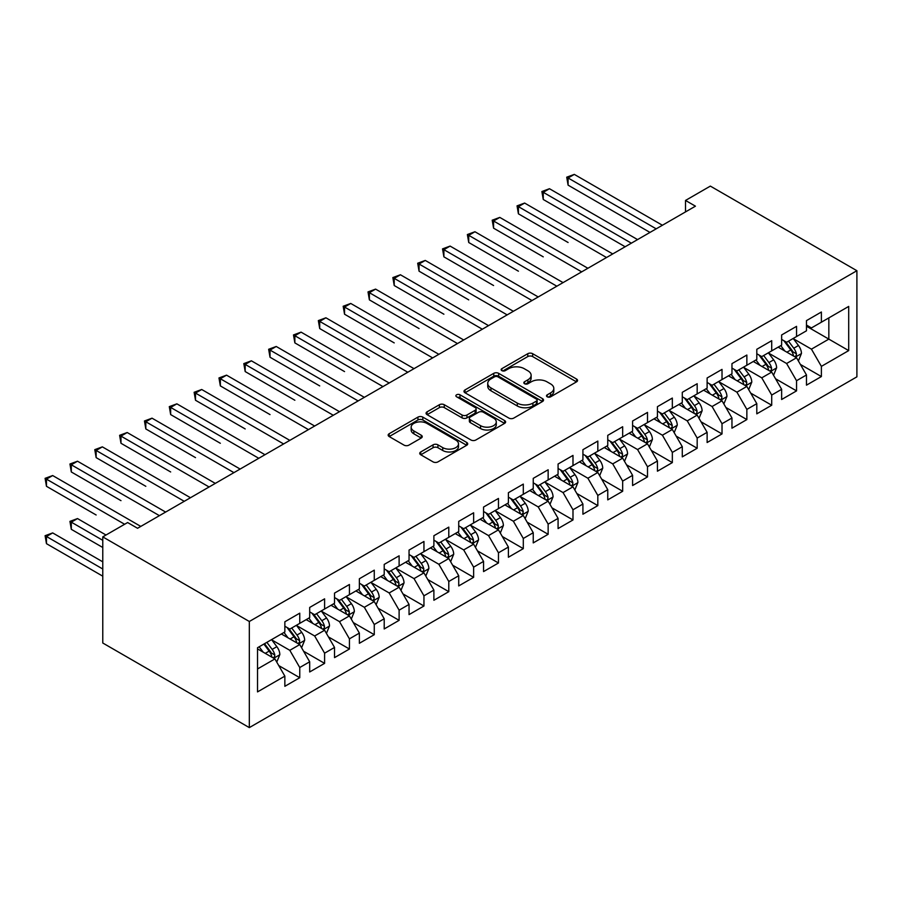 <?xml version="1.0" encoding="UTF-8"?>
<svg xmlns="http://www.w3.org/2000/svg" width="902" height="902" viewBox="0 0 902 902"><rect width="100%" height="100%" fill="white"/><g stroke="black" fill="none" stroke-linecap="round" stroke-linejoin="round"><path stroke-width="1.35" d="M547.221 396.812A2.413 1.398 0 0 0 550.637 396.812L576.547 381.85A3.45 1.996 0 0 0 577.551 380.452A3.45 1.996 0 0 0 576.547 379.043L532.654 353.697A3.45 1.996 0 0 0 527.783 353.697L501.873 368.659A2.413 1.398 0 0 0 501.162 369.64A2.413 1.398 0 0 0 501.873 370.632A2.413 1.398 0 0 0 505.289 370.632L508.638 368.692A11.038 6.37 0 0 1 524.242 368.692L527.895 370.801A11.038 6.37 0 0 1 531.131 375.311A11.038 6.37 0 0 1 527.895 379.81L524.547 381.749A2.413 1.398 0 0 0 523.837 382.73A2.413 1.398 0 0 0 524.547 383.722A2.413 1.398 0 0 0 527.963 383.722L531.312 381.783A11.038 6.37 0 0 1 546.916 381.783L550.581 383.891A11.038 6.37 0 0 1 553.805 388.401A11.038 6.37 0 0 1 550.581 392.9L547.221 394.839A2.413 1.398 0 0 0 546.511 395.82A2.413 1.398 0 0 0 547.221 396.812L547.221 394.839M420.749 451.958A3.45 1.996 0 0 0 419.734 453.368A3.45 1.996 0 0 0 420.749 454.766L433.061 461.88A3.45 1.996 0 0 0 437.932 461.88L466.706 445.272A3.45 1.996 0 0 0 467.71 443.863A3.45 1.996 0 0 0 466.706 442.454L422.812 417.119A3.45 1.996 0 0 0 417.942 417.119L389.168 433.727A3.45 1.996 0 0 0 388.164 435.136A3.45 1.996 0 0 0 389.168 436.545L404.04 445.126A3.45 1.996 0 0 0 408.922 445.126L421.234 438.022A3.45 1.996 0 0 0 422.237 436.613A3.45 1.996 0 0 0 421.234 435.204L413.86 430.942A9.223 5.322 0 0 1 411.154 427.176A9.223 5.322 0 0 1 416.848 422.26A9.223 5.322 0 0 1 426.905 423.41L455.792 440.097A9.223 5.322 0 0 1 458.498 443.863A9.223 5.322 0 0 1 452.804 448.779A9.223 5.322 0 0 1 442.747 447.629L437.932 444.844A3.45 1.996 0 0 0 433.061 444.844L420.749 451.958L420.749 454.766M102.772 536.882L249.324 621.489L249.324 727.61L102.772 643.002L102.772 536.882L127.622 522.54L137.555 528.279L695.442 206.175L685.509 200.447L685.509 211.914M685.509 200.447L710.348 186.105L856.9 270.713L249.324 621.489M508.886 418.1A3.45 1.996 0 0 0 513.757 418.1L542.53 401.491A3.45 1.996 0 0 0 543.534 400.082A3.45 1.996 0 0 0 542.53 398.673L498.648 373.338A3.45 1.996 0 0 0 493.766 373.338L464.992 389.946A3.45 1.996 0 0 0 463.989 391.355A3.45 1.996 0 0 0 464.992 392.765L508.886 418.1M457.551 397.331A2.413 1.398 0 0 1 459.997 397.669L459.997 394.805L504.613 420.569A3.45 1.996 0 0 1 505.627 421.967A3.45 1.996 0 0 1 504.613 423.376L475.85 439.996A3.45 1.996 0 0 1 470.968 439.996L427.086 414.649L427.086 411.842A3.45 1.996 0 0 0 426.071 413.24A3.45 1.996 0 0 0 427.086 414.649M427.086 411.842L439.398 404.727A3.45 1.996 0 0 1 444.269 404.727L462.072 415.01A3.45 1.996 0 0 0 466.943 415.01L475.117 410.286A3.45 1.996 0 0 0 476.121 408.877A3.45 1.996 0 0 0 475.117 407.478L456.581 396.779A2.413 1.398 0 0 1 455.882 395.786A2.413 1.398 0 0 1 457.37 394.501A2.413 1.398 0 0 1 459.997 394.805M249.324 727.61L856.9 376.833L856.9 270.713M806.478 326.208L828.837 339.118L828.837 317.899L848.703 306.421L821.384 322.194L821.384 312.013L806.478 320.616L806.478 330.797L796.545 336.536L796.545 326.355L781.639 334.958L781.639 345.139L771.706 350.878L771.706 340.697L756.801 349.3L756.801 359.481L746.856 365.22L746.856 355.038L731.962 363.641L731.962 373.823L722.017 379.562L722.017 369.38L707.123 377.983L707.123 388.164L697.178 393.903L697.178 383.722L682.284 392.325L682.284 402.506L672.34 408.245L672.34 398.064L657.445 406.667L657.445 416.848L647.501 422.587L647.501 412.406L632.595 421.008L632.595 431.19L622.662 436.929L622.662 426.736L607.756 435.35L607.756 445.532L597.823 451.259L597.823 441.078L582.918 449.692L582.918 459.873L572.984 465.601L572.984 455.42L558.079 464.023L558.079 474.215L548.145 479.943L548.145 469.762L533.24 478.364L533.24 488.546L523.307 494.285L523.307 484.103L508.401 492.706L508.401 502.888L498.468 508.627L498.468 498.445L483.562 507.048L483.562 517.229L473.629 522.968L473.629 512.787L458.723 521.39L458.723 531.571L448.79 537.31L448.79 527.129L433.885 535.732L433.885 545.913L423.951 551.652L423.951 541.471L409.046 550.073L409.046 560.255L399.112 565.994L399.112 555.812L384.207 564.415L384.207 574.597L374.274 580.336L374.274 570.154L359.368 578.757L359.368 588.938L349.435 594.677L349.435 584.496L334.529 593.099L334.529 603.28L324.596 609.019L324.596 598.838L309.69 607.441L309.69 617.622L299.757 623.361L299.757 613.168L284.852 621.782L284.852 631.964L257.521 647.737L257.521 691.902L284.852 676.128L274.918 658.922L257.521 648.888M848.703 306.421L848.703 350.596L821.384 366.37L811.439 349.153L793.433 338.757M800.39 364.431L821.384 376.551L821.384 366.37M821.384 376.551L806.478 385.154L806.478 374.973L796.545 380.712L786.6 363.495L768.594 353.099M775.551 378.772L796.545 390.893L796.545 380.712M796.545 390.893L781.639 399.496L781.639 389.314L771.706 395.053L761.762 377.837L743.755 367.441M750.712 393.114L771.706 405.235L771.706 395.053M771.706 405.235L756.801 413.838L756.801 403.656L746.856 409.395L736.923 392.178L718.917 381.783M725.873 407.456L746.856 419.577L746.856 409.395M746.856 419.577L731.962 428.179L731.962 417.998L722.017 423.726L712.084 406.52L694.078 396.125M701.034 421.798L722.017 433.918L722.017 423.726M722.017 433.918L707.123 442.521L707.123 432.34L697.178 438.068L687.245 420.862L669.239 410.466M676.196 436.14L697.178 448.249L697.178 438.068M697.178 448.249L682.284 456.863L682.284 446.682L672.34 452.409L662.406 435.204L644.4 424.808M651.357 450.481L672.34 462.591L672.34 452.409M672.34 462.591L657.445 471.205L657.445 461.012L647.501 466.751L637.567 449.546L619.561 439.15M626.518 464.823L647.501 476.933L647.501 466.751M647.501 476.933L632.595 485.535L632.595 475.354L622.662 481.093L612.729 463.887L594.722 453.492M601.679 479.154L622.662 491.274L622.662 481.093M622.662 491.274L607.756 499.877L607.756 489.696L597.823 495.435L587.89 478.229L569.884 467.834M576.84 493.495L597.823 505.616L597.823 495.435M597.823 505.616L582.918 514.219L582.918 504.038L572.984 509.777L563.051 492.571L545.045 482.164M552.001 507.837L572.984 519.958L572.984 509.777M572.984 519.958L558.079 528.561L558.079 518.379L548.145 524.118L538.212 506.913L520.206 496.506M527.163 522.179L548.145 534.3L548.145 524.118M548.145 534.3L533.24 542.903L533.24 532.721L523.307 538.46L513.373 521.243L495.367 510.848M502.324 536.521L523.307 548.641L523.307 538.46M523.307 548.641L508.401 557.244L508.401 547.063L498.468 552.802L488.534 535.585L470.528 525.189M477.474 550.863L498.468 562.983L498.468 552.802M498.468 562.983L483.562 571.586L483.562 561.405L473.629 567.144L463.696 549.927L445.689 539.531M452.635 565.204L473.629 577.325L473.629 567.144M473.629 577.325L458.723 585.928L458.723 575.747L448.79 581.486L438.857 564.269L420.839 553.873M427.796 579.546L448.79 591.667L448.79 581.486M448.79 591.667L433.885 600.27L433.885 590.088L423.951 595.816L414.018 578.61L396.001 568.215M402.957 593.888L423.951 606.009L423.951 595.816M423.951 606.009L409.046 614.612L409.046 604.43L399.112 610.158L389.179 592.952L371.162 582.557M378.118 608.23L399.112 620.339L399.112 610.158M399.112 620.339L384.207 628.953L384.207 618.772L374.274 624.5L364.34 607.294L346.323 596.898M353.28 622.572L374.274 634.681L374.274 624.5M374.274 634.681L359.368 643.295L359.368 633.103L349.435 638.841L339.502 621.636L321.484 611.24M328.441 636.913L349.435 649.023L349.435 638.841M349.435 649.023L334.529 657.626L334.529 647.444L324.596 653.183L314.651 635.978L296.645 625.582M303.602 651.244L324.596 663.365L324.596 653.183M324.596 663.365L309.69 671.967L309.69 661.786L299.757 667.525L289.813 650.319L271.806 639.924M278.763 665.586L299.757 677.706L299.757 667.525M299.757 677.706L284.852 686.309L284.852 676.128M284.852 626.225L289.813 629.089L299.757 623.361M257.521 668.957L274.918 658.922M309.69 611.883L314.651 614.747L324.596 609.019M289.813 650.319L299.757 644.58L281.368 633.971M309.69 661.786L299.757 644.58M334.529 597.541L339.502 600.405L349.435 594.677M314.651 635.978L324.596 630.239L306.206 619.629M334.529 647.444L324.596 630.239M359.368 583.199L364.34 586.074L374.274 580.336M339.502 621.636L349.435 615.897L331.045 605.287M359.368 633.103L349.435 615.897M384.207 568.858L389.179 571.733L399.112 565.994M364.34 607.294L374.274 601.555L355.884 590.945M384.207 618.772L374.274 601.555M409.046 554.516L414.018 557.391L423.951 551.652M389.179 592.952L399.112 587.213L380.734 576.603M409.046 604.43L399.112 587.213M433.885 540.174L438.857 543.049L448.79 537.31M414.018 578.61L423.951 572.871L405.573 562.262M433.885 590.088L423.951 572.871M458.723 525.832L463.696 528.707L473.629 522.968M438.857 564.269L448.79 558.53L430.412 547.92M458.723 575.747L448.79 558.53M483.562 511.502L488.534 514.365L498.468 508.627M463.696 549.927L473.629 544.199L455.251 533.578M483.562 561.405L473.629 544.199M508.401 497.16L513.373 500.024L523.307 494.285M488.534 535.585L498.468 529.857L480.089 519.236M508.401 547.063L498.468 529.857M533.24 482.818L538.212 485.682L548.145 479.943M513.373 521.243L523.307 515.516L504.928 504.894M533.24 532.721L523.307 515.516M558.079 468.476L563.051 471.34L572.984 465.601M538.212 506.913L548.145 501.174L529.767 490.564M558.079 518.379L548.145 501.174M582.918 454.134L587.89 456.998L597.823 451.259M563.051 492.571L572.984 486.832L554.606 476.222M582.918 504.038L572.984 486.832M607.756 439.793L612.729 442.656L622.662 436.929M587.89 478.229L597.823 472.49L579.445 461.88M607.756 489.696L597.823 472.49M632.595 425.451L637.567 428.315L647.501 422.587M612.729 463.887L622.662 458.148L604.284 447.539M632.595 475.354L622.662 458.148M657.445 411.109L662.406 413.984L672.34 408.245M637.567 449.546L647.501 443.807L629.122 433.197M657.445 461.012L647.501 443.807M682.284 396.767L687.245 399.642L697.178 393.903M662.406 435.204L672.34 429.465L653.961 418.855M682.284 446.682L672.34 429.465M707.123 382.425L712.084 385.301L722.017 379.562M687.245 420.862L697.178 415.123L678.8 404.513M707.123 432.34L697.178 415.123M731.962 368.084L736.923 370.959L746.856 365.22M712.084 406.52L722.017 400.781L703.639 390.171M731.962 417.998L722.017 400.781M756.801 353.742L761.762 356.617L771.706 350.878M736.923 392.178L746.856 386.439L728.478 375.83M756.801 403.656L746.856 386.439M781.639 339.411L786.6 342.275L796.545 336.536M761.762 377.837L771.706 372.109L753.317 361.488M781.639 389.314L771.706 372.109M806.478 325.07L811.439 327.933L821.384 322.194M786.6 363.495L796.545 357.767L778.155 347.146M806.478 374.973L796.545 357.767M811.439 349.153L828.837 339.118L848.703 350.596M548.19 397.151L550.581 395.775A11.038 6.37 0 0 0 553.805 391.265L553.805 388.401M531.131 375.311L531.131 378.175A11.038 6.37 0 0 1 527.895 382.685L525.516 384.06M576.491 381.884L532.654 356.572A3.45 1.996 0 0 0 527.783 356.572L502.842 370.97M542.485 401.514L498.648 376.202A3.45 1.996 0 0 0 493.766 376.202L465.037 392.787M536.431 401.074A2.413 1.398 0 0 0 537.141 400.082A2.413 1.398 0 0 0 536.431 399.101L497.915 376.856A2.413 1.398 0 0 0 494.499 376.856L490.959 378.896A11.038 6.37 0 0 0 487.734 383.406A11.038 6.37 0 0 0 490.959 387.905L517.297 403.115A11.038 6.37 0 0 0 532.902 403.115L536.431 401.074L536.431 403.938A2.413 1.398 0 0 0 537.141 402.957L537.141 400.082M487.734 383.406L487.734 386.27A11.038 6.37 0 0 0 490.959 390.78L490.959 387.905M536.431 403.938L532.902 405.979A11.038 6.37 0 0 1 517.297 405.979L490.959 390.78M427.131 414.683L439.398 407.603L439.398 404.727M476.121 408.877L476.121 411.752A3.45 1.996 0 0 1 475.117 413.161L466.943 417.874A3.45 1.996 0 0 1 462.072 417.874L444.269 407.603A3.45 1.996 0 0 0 439.398 407.603M459.997 397.669L504.568 423.41M480.54 425.665A9.223 5.322 0 0 0 490.587 426.826A9.223 5.322 0 0 0 496.28 421.899A9.223 5.322 0 0 0 493.586 418.133L483.404 412.259A3.45 1.996 0 0 0 478.534 412.259L470.359 416.972A3.45 1.996 0 0 0 469.356 418.381A3.45 1.996 0 0 0 470.359 419.791L480.54 425.665L480.54 428.54A9.223 5.322 0 0 0 490.587 429.69A9.223 5.322 0 0 0 496.28 424.774L496.28 421.899M469.356 418.381L469.356 421.257A3.45 1.996 0 0 0 470.359 422.655L470.359 419.791M480.54 428.54L470.359 422.655M458.498 443.863L458.498 446.727A9.223 5.322 0 0 1 452.804 451.654A9.223 5.322 0 0 1 442.747 450.493L437.932 447.719A3.45 1.996 0 0 0 433.061 447.719L420.794 454.8M411.154 427.176L411.154 430.051A9.223 5.322 0 0 0 413.86 433.817L413.86 430.942M421.189 438.045L413.86 433.817M466.661 445.295L422.812 419.982A3.45 1.996 0 0 0 417.942 419.982L389.213 436.568M798.383 360.947L801.461 353.426A9.313 5.378 -120 0 0 798.484 345.5L793.208 338.464M784.796 350.991L780.794 345.635M778.911 347.586L778.46 346.977M568.091 242.503L518.413 213.819L518.413 206.648L524.626 203.063L612.729 253.936M794.786 356.752L796.229 355.456L796.432 353.832A9.313 5.378 -120 0 0 793.771 348.228L788.495 341.182M785.484 341.621L792.001 350.326A4.747 2.74 60 0 1 792.858 351.769L796.432 353.832M783.838 340.674L790.783 349.953A9.313 5.378 60 0 1 793.456 355.546L793.636 356.087M656.194 228.837L568.091 177.976L574.303 174.39L662.406 225.252M649.992 232.423L568.091 185.147L568.091 177.976L566.727 177.187L574.303 174.39M568.091 185.147L566.727 177.187M773.544 375.288L776.622 367.768A9.313 5.378 -120 0 0 773.645 359.842L768.369 352.806M759.958 365.321L755.955 359.977M754.072 361.928L753.621 361.319M543.252 256.844L493.574 228.161L493.574 220.99L499.787 217.405L587.89 268.277M769.947 371.094L771.39 369.797L771.593 368.174A9.313 5.378 -120 0 0 768.932 362.57L763.656 355.523M760.634 355.963L767.162 364.667A4.747 2.74 60 0 1 768.019 366.111L771.593 368.174M758.999 355.016L765.945 364.295A9.313 5.378 60 0 1 768.617 369.888L768.797 370.429M748.705 389.63L751.783 382.11A9.313 5.378 -120 0 0 748.807 374.183L743.53 367.148M735.119 379.663L731.116 374.307M729.233 376.269L728.782 375.66M518.413 271.186L468.736 242.503L468.736 235.332L474.948 231.746L563.051 282.619M745.108 385.436L746.552 384.139L746.755 382.516A9.313 5.378 -120 0 0 744.094 376.912L738.817 369.865M735.795 370.305L742.312 379.009A4.747 2.74 60 0 1 743.18 380.441L746.755 382.516M734.16 369.358L741.106 378.637A9.313 5.378 60 0 1 743.778 384.229L743.958 384.771M631.355 243.179L543.252 192.306L549.465 188.721L637.567 239.594M625.154 246.765L543.252 199.477L543.252 192.306L541.888 191.528L549.465 188.721M543.252 199.477L541.888 191.528M606.516 257.521L517.049 205.859L524.626 203.063M518.413 213.819L517.049 205.859M723.855 403.972L726.944 396.452A9.313 5.378 -120 0 0 723.968 388.525L718.691 381.478M710.28 394.005L706.277 388.649M704.394 390.611L703.943 390.002M493.574 285.528L443.897 256.844L443.897 249.674L450.109 246.088L538.212 296.961M720.27 399.778L721.713 398.47L721.916 396.846A9.313 5.378 -120 0 0 719.255 391.254L713.978 384.207M710.956 384.647L717.473 393.351A4.747 2.74 60 0 1 718.342 394.783L721.916 396.846M709.322 383.7L716.267 392.968A9.313 5.378 60 0 1 718.928 398.571L719.119 399.112M699.016 418.314L702.106 410.793A9.313 5.378 -120 0 0 699.129 402.867L693.852 395.82M685.441 408.347L681.438 402.991M679.556 404.953L679.105 404.344M468.736 299.87L419.058 271.186L419.058 264.015L425.27 260.43L513.373 311.303M695.431 414.108L696.874 412.812L697.077 411.188A9.313 5.378 -120 0 0 694.405 405.596L689.128 398.549M686.118 398.988L692.635 407.693A4.747 2.74 60 0 1 693.503 409.125L697.077 411.188M684.483 398.041L691.428 407.309A9.313 5.378 60 0 1 694.089 412.913L694.281 413.454M581.677 271.863L492.21 220.201L499.787 217.405M493.574 228.161L492.21 220.201M556.838 286.205L467.371 234.543L474.948 231.746M468.736 242.503L467.371 234.543M674.177 432.656L677.255 425.135A9.313 5.378 -120 0 0 674.29 417.209L669.013 410.162M660.602 422.688L656.588 417.333M654.717 419.295L654.266 418.686M443.897 314.212L394.219 285.528L394.219 278.357L400.432 274.772L488.534 325.633M670.592 428.45L672.035 427.153L672.238 425.53A9.313 5.378 -120 0 0 669.566 419.937L664.289 412.89M661.279 413.33L667.796 422.023A4.747 2.74 60 0 1 668.664 423.466L672.238 425.53M659.644 412.383L666.589 421.651A9.313 5.378 60 0 1 669.25 427.255L669.442 427.796M532 300.546L442.532 248.884L450.109 246.088M443.897 256.844L442.532 248.884M649.339 446.997L652.417 439.477A9.313 5.378 -120 0 0 649.451 431.551L644.175 424.504M635.763 437.03L631.75 431.675M629.878 433.637L629.427 433.028M419.058 328.553L369.38 299.87L369.38 292.699L375.593 289.114L463.696 339.975M645.753 442.792L647.196 441.495L647.399 439.872A9.313 5.378 -120 0 0 644.727 434.279L639.45 427.232M636.44 427.672L642.957 436.365A4.747 2.74 60 0 1 643.825 437.808L647.399 439.872M634.805 426.725L641.75 435.993A9.313 5.378 60 0 1 644.411 441.597L644.603 442.138M507.161 314.888L417.694 263.226L425.27 260.43M419.058 271.186L417.694 263.226M624.5 461.328L627.578 453.819A9.313 5.378 -120 0 0 624.612 445.892L619.336 438.846M610.925 451.372L606.911 446.016M605.039 447.978L604.588 447.358M394.219 342.895L344.541 314.212L344.541 307.041L350.754 303.455L438.857 354.317M620.914 457.134L622.357 455.837L622.56 454.213A9.313 5.378 -120 0 0 619.888 448.621L614.612 441.574M611.601 442.014L618.118 450.707A4.747 2.74 60 0 1 618.986 452.15L622.56 454.213M609.966 441.067L616.912 450.335A9.313 5.378 60 0 1 619.573 455.938L619.764 456.48M599.661 475.67L602.739 468.161A9.313 5.378 -120 0 0 599.774 460.234L594.497 453.187M586.086 465.714L582.072 460.358M580.2 462.309L579.738 461.7M369.38 357.237L319.703 328.553L319.703 321.383L325.904 317.797L414.018 368.659M596.075 471.475L597.519 470.179L597.722 468.555A9.313 5.378 -120 0 0 595.049 462.952L589.773 455.916M586.762 456.356L593.279 465.049A4.747 2.74 60 0 1 594.147 466.492L597.722 468.555M585.127 455.409L592.073 464.677A9.313 5.378 60 0 1 594.734 470.28L594.925 470.81M574.822 490.012L577.9 482.502A9.313 5.378 -120 0 0 574.935 474.576L569.658 467.529M561.247 480.056L557.233 474.7M555.361 476.651L554.899 476.042M344.541 371.579L294.864 342.895L294.864 335.724L301.065 332.139L389.179 383M571.237 485.817L572.669 484.521L572.883 482.897A9.313 5.378 -120 0 0 570.211 477.293L564.934 470.258M561.923 470.697L568.44 479.39A4.747 2.74 60 0 1 569.309 480.834L572.883 482.897M560.289 469.75L567.234 479.018A9.313 5.378 60 0 1 569.895 484.622L570.087 485.152M549.983 504.353L553.061 496.844A9.313 5.378 -120 0 0 550.096 488.918L544.819 481.871M536.408 494.397L532.394 489.042M530.523 490.992L530.06 490.384M319.703 385.909L270.025 357.237L270.025 350.066L276.226 346.481L364.34 397.342M546.398 500.159L547.83 498.862L548.044 497.239A9.313 5.378 -120 0 0 545.372 491.635L540.095 484.599M537.085 485.028L543.602 493.732A4.747 2.74 60 0 1 544.47 495.175L548.044 497.239M535.45 484.092L542.395 493.36A9.313 5.378 60 0 1 545.056 498.953L545.248 499.494M525.144 518.695L528.222 511.186A9.313 5.378 -120 0 0 525.257 503.26L519.98 496.213M511.569 508.739L507.555 503.384M505.684 505.334L505.221 504.725M294.864 400.251L245.186 371.568L245.186 364.397L251.387 360.811L339.49 411.684M521.548 514.501L522.991 513.204L523.194 511.581A9.313 5.378 -120 0 0 520.533 505.977L515.256 498.93M512.246 499.37L518.763 508.074A4.747 2.74 60 0 1 519.62 509.517L523.194 511.581M510.611 498.434L517.556 507.702A9.313 5.378 60 0 1 520.217 513.294L520.409 513.836M500.306 533.037L503.384 525.516A9.313 5.378 -120 0 0 500.418 517.59L495.142 510.555M486.73 523.081L482.717 517.725M480.845 519.676L480.383 519.067M270.025 414.593L220.347 385.909L220.347 378.739L226.549 375.153L314.651 426.026M496.709 528.843L498.152 527.546L498.355 525.922A9.313 5.378 -120 0 0 495.694 520.319L490.417 513.272M487.407 513.712L493.924 522.416A4.747 2.74 60 0 1 494.781 523.859L498.355 525.922M485.772 512.764L492.717 522.044A9.313 5.378 60 0 1 495.378 527.636L495.57 528.177M475.467 547.379L478.545 539.858A9.313 5.378 -120 0 0 475.579 531.932L470.303 524.896M461.892 537.412L457.878 532.067M456.006 534.018L455.544 533.409M245.186 428.935L195.497 400.251L195.497 393.08L201.71 389.495L289.813 440.368M471.87 543.184L473.313 541.888L473.516 540.264A9.313 5.378 -120 0 0 470.855 534.66L465.579 527.614M462.568 528.053L469.085 536.758A4.747 2.74 60 0 1 469.942 538.201L473.516 540.264M460.933 527.106L467.879 536.386A9.313 5.378 60 0 1 470.54 541.978L470.731 542.519M450.628 561.721L453.706 554.2A9.313 5.378 -120 0 0 450.741 546.274L445.464 539.238M437.053 551.753L433.039 546.398M431.167 548.36L430.705 547.751M220.336 443.277L170.658 414.593L170.658 407.422L176.871 403.837L264.974 454.709M447.031 557.526L448.474 556.23L448.677 554.606A9.313 5.378 -120 0 0 446.016 549.002L440.74 541.955M437.729 542.395L444.246 551.099A4.747 2.74 60 0 1 445.103 552.531L448.677 554.606M436.094 541.448L443.04 550.727A9.313 5.378 60 0 1 445.701 556.32L445.892 556.861M425.789 576.062L428.867 568.542A9.313 5.378 -120 0 0 425.902 560.616L420.625 553.569M412.214 566.095L408.2 560.74M406.328 562.701L405.866 562.093M195.497 457.618L145.82 428.935L145.82 421.764L152.032 418.178L240.135 469.051M422.192 571.868L423.636 570.56L423.839 568.937A9.313 5.378 -120 0 0 421.178 563.344L415.901 556.297M412.89 556.737L419.407 565.441A4.747 2.74 60 0 1 420.264 566.873L423.839 568.937M411.256 555.79L418.201 565.058A9.313 5.378 60 0 1 420.862 570.662L421.054 571.203M482.322 329.219L392.855 277.568L400.432 274.772M394.219 285.528L392.855 277.568M457.483 343.561L368.016 291.91L375.593 289.114M369.38 299.87L368.016 291.91M432.644 357.902L343.177 306.252L350.754 303.455M344.541 314.212L343.177 306.252M407.805 372.244L318.338 320.593L325.904 317.797M319.703 328.553L318.338 320.593M382.967 386.586L293.488 334.935L301.065 332.139M294.864 342.895L293.488 334.935M358.128 400.928L268.649 349.277L276.226 346.481M270.025 357.237L268.649 349.277M333.289 415.27L243.811 363.619L251.387 360.811M245.186 371.568L243.811 363.619M308.45 429.611L218.972 377.949L226.549 375.153M220.347 385.909L218.972 377.949M283.611 443.953L194.133 392.291L201.71 389.495M195.497 400.251L194.133 392.291M400.95 590.404L404.028 582.884A9.313 5.378 -120 0 0 401.052 574.957L395.775 567.91M387.375 580.437L383.361 575.081M381.49 577.043L381.027 576.434M170.658 471.96L120.981 443.277L120.981 436.106L127.193 432.52L215.296 483.393M397.354 586.199L398.797 584.902L399 583.278A9.313 5.378 -120 0 0 396.339 577.686L391.062 570.639M388.052 571.079L394.569 579.783A4.747 2.74 60 0 1 395.426 581.215L399 583.278M386.417 570.132L393.362 579.4A9.313 5.378 60 0 1 396.023 585.003L396.215 585.545M258.773 458.295L169.294 406.633L176.871 403.837M170.658 414.593L169.294 406.633M376.111 604.746L379.19 597.225A9.313 5.378 -120 0 0 376.213 589.299L370.936 582.252M362.536 594.779L358.522 589.423M356.651 591.385L356.189 590.776M145.82 486.302L96.142 457.618L96.142 450.448L102.354 446.862L190.457 497.724M372.515 600.54L373.958 599.244L374.161 597.62A9.313 5.378 -120 0 0 371.5 592.028L366.223 584.981M363.213 585.421L369.73 594.114A4.747 2.74 60 0 1 370.587 595.557L374.161 597.62M361.567 584.473L368.512 593.741A9.313 5.378 60 0 1 371.184 599.345L371.376 599.886M233.934 472.637L144.455 420.975L152.032 418.178M145.82 428.935L144.455 420.975M351.273 619.088L354.351 611.567A9.313 5.378 -120 0 0 351.374 603.641L346.097 596.594M337.698 609.121L333.684 603.765M331.801 605.727L331.35 605.118M120.981 500.644L71.303 471.96L71.303 464.789L77.516 461.204L165.618 512.065M347.676 614.882L349.119 613.586L349.322 611.962A9.313 5.378 -120 0 0 346.661 606.369L341.384 599.323M338.374 599.762L344.891 608.455A4.747 2.74 60 0 1 345.748 609.899L349.322 611.962M336.728 598.815L343.673 608.083A9.313 5.378 60 0 1 346.345 613.687L346.526 614.228M209.084 486.979L119.616 435.316L127.193 432.52M120.981 443.277L119.616 435.316M326.434 633.418L329.512 625.909A9.313 5.378 -120 0 0 326.535 617.983L321.259 610.936M312.859 623.462L308.845 618.107M306.962 620.069L306.511 619.448M96.142 514.986L46.464 486.302L46.464 479.131L52.677 475.546L140.78 526.407M322.837 629.224L324.28 627.927L324.483 626.304A9.313 5.378 -120 0 0 321.822 620.711L316.546 613.664M313.535 614.104L320.052 622.797A4.747 2.74 60 0 1 320.909 624.24L324.483 626.304M311.889 613.157L318.834 622.425A9.313 5.378 60 0 1 321.507 628.029L321.687 628.57M184.245 501.309L94.778 449.658L102.354 446.862M96.142 457.618L94.778 449.658M301.595 647.76L304.673 640.251A9.313 5.378 -120 0 0 301.696 632.325L296.42 625.278M288.02 637.804L284.006 632.449M282.123 634.399L281.672 633.79M106.008 535.01L77.516 518.571L71.303 522.157L71.303 529.327L102.772 547.491M297.998 643.566L299.441 642.269L299.644 640.645A9.313 5.378 -120 0 0 296.983 635.042L291.707 628.006M288.696 628.446L295.213 637.139A4.747 2.74 60 0 1 296.07 638.582L299.644 640.645M287.05 627.499L293.996 636.767A9.313 5.378 60 0 1 296.668 642.371L296.848 642.9M71.303 529.327L69.939 521.367L102.772 540.321M69.939 521.367L77.516 518.571M159.406 515.651L69.939 464L77.516 461.204M71.303 471.96L69.939 464M276.756 662.102L279.834 654.593A9.313 5.378 -120 0 0 276.858 646.666L271.581 639.619M263.17 652.146L259.167 646.79M102.772 561.833L52.677 532.913L46.464 536.498L46.464 543.669L102.772 576.175M273.159 657.908L274.603 656.611L274.806 654.987A9.313 5.378 -120 0 0 272.145 649.384L266.868 642.348M264.534 643.69L270.375 651.481A4.747 2.74 60 0 1 271.231 652.924L274.806 654.987M263.88 644.062L269.157 651.109A9.313 5.378 60 0 1 271.829 656.712L272.009 657.242M46.464 543.669L45.1 535.709L102.772 569.004M45.1 535.709L52.677 532.913M124.634 524.265L45.1 478.342L52.677 475.546M46.464 486.302L45.1 478.342M550.581 395.775L550.581 392.9M524.547 383.722L524.547 381.749M527.895 382.685L527.895 379.81M501.873 370.632L501.873 368.659M527.783 356.572L527.783 353.697M532.654 356.572L532.654 353.697M576.547 381.85L576.547 379.043M464.992 392.765L464.992 389.946M493.766 376.202L493.766 373.338M498.648 376.202L498.648 373.338M542.53 401.491L542.53 398.673M517.297 405.979L517.297 403.115M532.902 405.979L532.902 403.115M444.269 407.603L444.269 404.727M462.072 417.874L462.072 415.01M466.943 417.874L466.943 415.01M475.117 413.161L475.117 410.286M504.613 423.376L504.613 420.569M433.061 447.719L433.061 444.844M437.932 447.719L437.932 444.844M442.747 450.493L442.747 447.629M421.234 438.022L421.234 435.204M389.168 436.545L389.168 433.727M417.942 419.982L417.942 417.119M422.812 419.982L422.812 417.119M466.706 445.272L466.706 442.454M795.372 357.091L801.393 353.607M793.771 348.228L798.484 345.5M786.894 352.197L790.783 349.953M770.533 371.432L776.554 367.948M768.932 362.57L773.645 359.842M762.055 366.539L765.945 364.295M745.695 385.774L751.716 382.29M744.094 376.912L748.807 374.183M737.216 380.881L741.106 378.637M720.856 400.116L726.877 396.632M719.255 391.254L723.968 388.525M712.377 395.223L716.267 392.968M696.017 414.458L702.038 410.974M694.405 405.596L699.129 402.867M687.538 409.564L691.428 407.309M671.178 428.788L677.199 425.316M669.566 419.937L674.29 417.209M662.699 423.895L666.589 421.651M646.339 443.13L652.36 439.657M644.727 434.279L649.451 431.551M637.861 438.237L641.75 435.993M621.501 457.472L627.521 453.999M619.888 448.621L624.612 445.892M613.022 452.578L616.912 450.335M596.662 471.814L602.683 468.341M595.049 462.952L599.774 460.234M588.183 466.92L592.073 464.677M571.823 486.155L577.844 482.683M570.211 477.293L574.935 474.576M563.344 481.262L567.234 479.018M546.984 500.497L553.005 497.025M545.372 491.635L550.096 488.918M538.505 495.604L542.395 493.36M522.145 514.839L528.166 511.366M520.533 505.977L525.257 503.26M513.666 509.946L517.556 507.702M497.295 529.181L503.327 525.697M495.694 520.319L500.418 517.59M488.828 524.288L492.717 522.044M472.456 543.523L478.488 540.039M470.855 534.66L475.579 531.932M463.989 538.629L467.879 536.386M447.618 557.864L453.65 554.38M446.016 549.002L450.741 546.274M439.15 552.971L443.04 550.727M422.779 572.206L428.811 568.722M421.178 563.344L425.902 560.616M414.311 567.313L418.201 565.058M397.94 586.548L403.972 583.064M396.339 577.686L401.052 574.957M389.472 581.655L393.362 579.4M373.101 600.879L379.122 597.406M371.5 592.028L376.213 589.299M364.633 595.985L368.512 593.741M348.262 615.22L354.283 611.748M346.661 606.369L351.374 603.641M339.783 610.327L343.673 608.083M323.423 629.562L329.444 626.089M321.822 620.711L326.535 617.983M314.945 624.669L318.834 622.425M298.585 643.904L304.605 640.431M296.983 635.042L301.696 632.325M290.106 639.011L293.996 636.767M273.746 658.246L279.767 654.773M272.145 649.384L276.858 646.666M265.267 653.352L269.157 651.109"/></g></svg>
